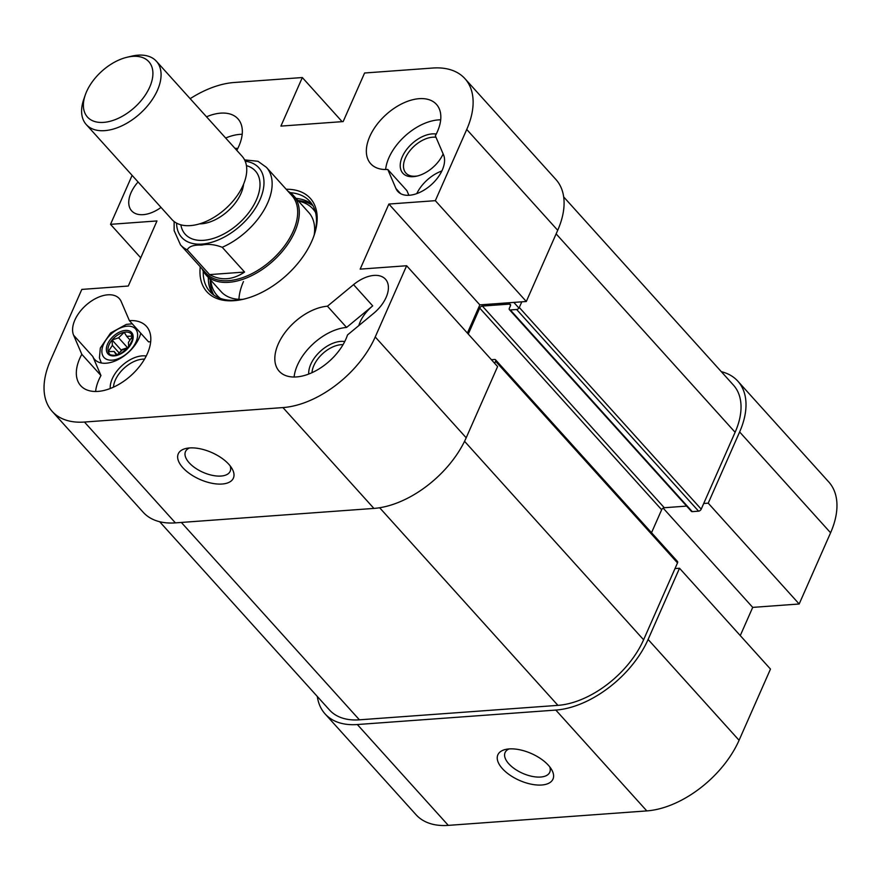 <?xml version="1.0" encoding="UTF-8"?>
<svg xmlns="http://www.w3.org/2000/svg" width="881" height="881" viewBox="0 0 881 881"><rect width="100%" height="100%" fill="white"/><g stroke="black" fill="none" stroke-linecap="round" stroke-linejoin="round"><path stroke-width="1.32" d="M557.706 230.293A82.66 48.818 -42.1 0 0 555.933 179.515L464.97 78.684A82.66 48.818 137.9 0 1 466.743 129.452L435.335 200.67L526.298 301.5L557.706 230.293L466.743 129.452M526.298 301.5L479.837 304.881L467.393 333.095M52.188 411.394L143.151 512.224A82.66 48.818 -42.1 0 0 175.407 522.874L373.907 508.414A82.66 48.818 -42.1 0 0 466.192 437.791L497.6 366.573L406.637 265.743L375.229 336.96A82.66 48.818 137.9 0 1 282.955 407.584L84.455 422.043A82.66 48.818 137.9 0 1 52.188 411.394A82.66 48.818 137.9 0 1 50.415 360.626L81.823 289.409L128.285 286.028L156.983 220.944L110.521 224.336L132.117 175.374M140.729 257.814L110.521 224.336M190.164 98.672A82.66 48.818 137.9 0 1 234.203 82.495L302.326 77.539L280.907 126.104L343.161 121.578L364.591 73.002L432.703 68.035A82.66 48.818 137.9 0 1 464.97 78.684M406.637 265.743L360.164 269.134L388.873 204.051L435.335 200.67M327.446 306.203L353.556 284.64A29.525 17.433 137.9 0 1 385.504 279.233A29.525 17.433 137.9 0 1 373.621 313.372L347.51 334.945A44.281 26.155 137.9 0 1 315.332 371.033A44.281 26.155 137.9 0 1 279.189 371.22A44.281 26.155 137.9 0 1 284.893 332.732A44.281 26.155 137.9 0 1 327.446 306.203L346.585 327.435A44.281 26.155 -42.1 0 0 294.111 377.013M435.346 135.773L443.539 154.847A29.525 17.433 137.9 0 1 429.19 186.519A29.525 17.433 137.9 0 1 397.827 191.452A29.525 17.433 137.9 0 1 395.943 188.512L387.761 169.438A44.281 26.155 137.9 0 1 370.703 163.723A44.281 26.155 137.9 0 1 386.065 114.64A44.281 26.155 137.9 0 1 436.469 104.398A44.281 26.155 137.9 0 1 435.346 135.773M81.812 354.305L73.619 335.232A29.525 17.433 137.9 0 1 87.968 303.56A29.525 17.433 137.9 0 1 119.331 298.626A29.525 17.433 137.9 0 1 121.204 301.566L129.397 320.64A44.281 26.155 137.9 0 1 146.455 326.355A44.281 26.155 137.9 0 1 131.093 375.438A44.281 26.155 137.9 0 1 80.689 385.68A44.281 26.155 137.9 0 1 81.812 354.305L100.963 375.526L92.769 356.464A29.525 17.433 -42.1 0 0 94.641 359.404A29.525 17.433 -42.1 0 0 119.805 358.688A29.525 17.433 -42.1 0 0 140.762 333.238M206.517 116.799A44.281 26.155 137.9 0 1 237.969 118.858A44.281 26.155 137.9 0 1 236.78 150.354M161.036 207.431A29.525 17.433 137.9 0 1 131.654 210.845A29.525 17.433 137.9 0 1 138.075 181.971M200.262 266.778A69.676 41.154 -42.1 0 0 243.497 299.21A69.676 41.154 -42.1 0 0 314.01 235.601A69.676 41.154 -42.1 0 0 286.193 189.261M302.326 77.539L342.125 121.644M290.245 192.675A67.308 39.755 137.9 0 1 309.837 201.364A67.308 39.755 137.9 0 1 313.691 236.471M244.4 298.989A67.308 39.755 137.9 0 1 209.876 291.545A67.308 39.755 137.9 0 1 203.236 271.172M208.334 277.493A67.308 39.755 -42.1 0 0 212.662 294.166M312.16 204.403A67.308 39.755 -42.1 0 0 296.016 198.39M388.873 204.051L479.837 304.881M146.235 356.034A26.771 15.814 -42.1 0 0 122.129 365.505A26.771 15.814 -42.1 0 0 110.224 388.51M113.484 387.144A24.415 14.415 137.9 0 1 144.539 359.14M100.963 375.526A44.281 26.155 -42.1 0 0 95.611 391.472M150.684 341.795A44.281 26.155 -42.1 0 0 148.548 341.861L129.397 320.64M436.249 134.066A26.771 15.814 -42.1 0 0 432.164 133.901A26.771 15.814 -42.1 0 0 401.549 158.602A26.771 15.814 -42.1 0 0 416.944 176.101A26.771 15.814 -42.1 0 0 443.143 153.911M417.858 175.87A24.415 14.415 137.9 0 1 405.888 173.05A24.415 14.415 137.9 0 1 409.081 151.774A24.415 14.415 137.9 0 1 432.615 137.205A24.415 14.415 137.9 0 1 436.007 137.304M441.877 170.969A29.525 17.433 -42.1 0 0 416.768 193.622M440.698 119.827A44.281 26.155 -42.1 0 0 385.625 169.515M408.894 195.285L406.912 190.67L387.761 169.438M237.749 148.537A26.771 15.814 -42.1 0 0 234.941 148.316M242.198 134.297A44.281 26.155 -42.1 0 0 225.668 138.031M344.735 341.564A26.771 15.814 -42.1 0 0 320.629 351.045A26.771 15.814 -42.1 0 0 308.724 374.051M311.984 372.685A24.415 14.415 137.9 0 1 343.039 344.669M346.585 327.435L372.696 305.872A29.525 17.433 -42.1 0 0 358.809 325.607M189.514 447.944A24.415 11.905 -156.2 0 0 185.506 451.579A24.415 11.905 -156.2 0 0 189.184 462.789A24.415 11.905 -156.2 0 0 212.42 475.366A24.415 11.905 -156.2 0 0 230.172 471.28A24.415 11.905 -156.2 0 0 230.15 465.873M182.819 467.668A30.119 14.691 23.8 0 1 186.287 448.396A30.119 14.691 23.8 0 1 231.989 468.549A30.119 14.691 23.8 0 1 219.303 484.098A30.119 14.691 23.8 0 1 182.819 467.668M242.572 299.364A59.049 34.877 137.9 0 1 221.12 291.666L205.802 274.685A59.049 34.877 -42.1 0 0 251.074 275.918A59.049 34.877 -42.1 0 0 294.761 231.846A59.049 34.877 -42.1 0 0 293.483 195.582A59.049 34.877 -42.1 0 0 287.966 191.221M293.483 195.582L308.802 212.563A59.049 34.877 137.9 0 1 314.253 234.698M220.382 298.395A64.555 38.125 137.9 0 1 210.79 280.224M298.483 201.121A64.555 38.125 137.9 0 1 315.574 212.519M213.819 295.036A67.308 39.755 137.9 0 1 210.251 279.618M297.932 200.516A67.308 39.755 137.9 0 1 312.909 205.647M238.938 299.331A59.049 34.877 137.9 0 1 243.464 281.579M509.108 748.927A24.415 11.905 -156.2 0 0 505.088 752.561A24.415 11.905 -156.2 0 0 522.62 773.309A24.415 11.905 -156.2 0 0 549.755 772.263A24.415 11.905 -156.2 0 0 549.744 766.844M325.067 713.885L416.03 814.716A82.66 48.818 -42.1 0 0 448.297 825.376L646.797 810.905A82.66 48.818 -42.1 0 0 739.071 740.282L770.479 669.075L679.515 568.245L648.108 639.452A82.66 48.818 137.9 0 1 555.834 710.075L357.334 724.534A82.66 48.818 137.9 0 1 325.067 713.885A82.66 48.818 137.9 0 1 317.314 696.475M830.585 532.785A82.66 48.818 -42.1 0 0 828.812 482.017L737.849 381.187A82.66 48.818 137.9 0 1 739.633 431.954L708.225 503.161L799.177 603.992L830.585 532.785L739.633 431.954M799.177 603.992L752.715 607.383L740.271 635.586M679.515 568.245L675.011 568.575M752.715 607.383L663.162 508.117M703.71 503.492L708.225 503.161M548.423 765.292A30.119 14.691 23.8 0 1 551.583 769.531A30.119 14.691 23.8 0 1 539.161 785.081A30.119 14.691 23.8 0 1 502.765 769.036A30.119 14.691 23.8 0 1 505.881 749.379A30.119 14.691 23.8 0 1 548.423 765.292M721.33 371.683A82.66 48.818 137.9 0 1 737.849 381.187M491.411 359.723L494.604 359.492A2.357 1.399 137.9 0 1 495.529 359.8A2.357 1.399 137.9 0 1 495.585 361.243L494.659 363.324M521.794 301.831L519.294 307.491A2.357 1.399 137.9 0 1 516.651 309.506L510.341 309.969A2.357 1.399 137.9 0 1 509.416 309.66A2.357 1.399 137.9 0 1 509.372 308.207L510.407 305.85A2.357 1.399 -42.1 0 0 510.352 304.397A2.357 1.399 -42.1 0 0 509.438 304.099L482.37 306.07A2.357 1.399 -42.1 0 0 479.727 308.086L468.274 334.064M509.416 309.66L691.343 511.321A2.357 1.399 -42.1 0 0 692.257 511.63L698.578 511.167A2.357 1.399 -42.1 0 0 701.21 509.152L735.117 432.285A76.757 45.338 -42.1 0 0 733.466 385.14L563.686 196.926M651.522 532.719L661.653 509.747A2.357 1.399 137.9 0 1 664.285 507.731L686.629 506.101M159.67 521.728L329.45 709.932A76.757 45.338 -42.1 0 0 359.415 719.821L557.915 705.362A76.757 45.338 -42.1 0 0 643.604 639.782L677.5 562.915A2.357 1.399 -42.1 0 0 677.456 561.461L495.529 359.8M132.447 336.146L126.666 336.289L124.21 332.269A14.757 8.722 -42.1 0 0 112.074 339.989A14.757 8.722 -42.1 0 0 108.253 351.596A14.757 8.722 -42.1 0 0 109.431 353.766C109.233 354.713 111.204 355.241 115.356 355.362C116.975 356.353 121.468 353.523 128.835 346.872L132.359 339.923L131.357 333.987A14.757 8.722 -42.1 0 0 124.21 332.269L118.627 337.797L112.074 339.989L112.361 345.385L108.253 351.596L114.123 351.464L116.391 355.186M132.535 336.146A14.757 8.722 -42.1 0 0 131.357 333.987M117.03 355.032L122.162 349.955L127.844 348.05M128.681 347.059L128.428 342.368L132.469 336.245M112.074 339.989L121.005 349.9L127.558 347.698L128.659 346.618M118.627 337.797L127.558 347.698M112.361 345.385L119.155 352.929M121.071 351.034L121.005 349.9M114.123 351.464L117.195 354.867M126.666 336.289L130.003 339.989M156.411 61.263L242.099 156.245A47.233 27.895 137.9 0 1 243.112 185.252A47.233 27.895 137.9 0 1 208.158 220.503A47.233 27.895 137.9 0 1 171.949 219.523L86.261 124.551A47.233 27.895 -42.1 0 0 122.481 125.531A47.233 27.895 -42.1 0 0 157.435 90.28A47.233 27.895 -42.1 0 0 156.411 61.263A47.233 27.895 -42.1 0 0 131.566 56.186L127.095 57.243A41.33 24.415 137.9 0 1 149.726 87.065A41.33 24.415 137.9 0 1 105.191 122.228A41.33 24.415 137.9 0 1 85.27 94.972A41.33 24.415 137.9 0 1 127.095 57.243M85.27 94.972L83.761 99.311A47.233 27.895 -42.1 0 0 86.261 124.551M174.13 221.549L174.141 230.624L180.506 244.885L206.033 273.187A57.871 34.172 -42.1 0 0 212.784 278.143A57.871 34.172 -42.1 0 0 293.219 231.207A57.871 34.172 -42.1 0 0 291.974 195.67L266.436 167.357L258.001 161.289L244.588 159.879M209.601 274.608L187.257 249.841C188.975 246.339 193.765 244.764 201.628 245.094C207.938 243.729 214.81 244.455 222.243 247.286L244.588 272.053C232.672 280.07 221.01 280.918 209.601 274.608L244.588 272.053M202.024 268.738A59.049 34.877 -42.1 0 0 205.802 274.685M466.192 437.791L375.229 336.96M73.619 335.232L92.769 356.464M395.943 188.512L400.558 193.622M372.696 305.872L353.556 284.64M373.907 508.414L282.955 407.584M175.407 522.874L84.455 422.043M648.108 639.452L739.071 740.282M357.334 724.534L448.297 825.376M555.834 710.075L646.797 810.905M556.131 233.872L735.117 432.285M519.294 307.491L701.21 509.152M516.651 309.506L698.578 511.167M510.341 309.969L692.257 511.63M509.438 304.099L510.562 305.355M482.37 306.07L664.285 507.731M479.727 308.086L661.653 509.747M495.585 361.243L677.5 562.915M464.551 441.304L643.604 639.782M379.645 507.742L557.915 705.362M181.354 522.444L359.415 719.821M110.764 338.976A15.946 9.416 -42.1 0 0 115.631 355.704A15.946 9.416 -42.1 0 0 132.866 334.824A15.946 9.416 -42.1 0 0 110.764 338.976M102.736 346.365A21.254 12.554 137.9 0 1 133.031 327.093A21.254 12.554 137.9 0 1 123.494 356.045A21.254 12.554 137.9 0 1 102.736 346.365M180.506 244.885A57.871 34.172 -42.1 0 0 187.257 249.841M222.243 247.286A57.871 34.172 -42.1 0 0 267.681 202.905A57.871 34.172 -42.1 0 0 266.436 167.357M243.585 184.151A35.427 20.924 137.9 0 1 240.965 193.534A35.427 20.924 137.9 0 1 199.547 223.873M180.858 224.82A47.233 27.895 -42.1 0 0 214.237 238.123A47.233 27.895 -42.1 0 0 256.371 199.954A47.233 27.895 -42.1 0 0 246.438 165.65M245.204 161.212A51.957 30.692 137.9 0 1 259.983 199.69A51.957 30.692 137.9 0 1 211.231 242.407A51.957 30.692 137.9 0 1 176.563 223.124M513.821 302.403L518.942 308.086M101.337 362.972L99.421 357.917L100.324 348.05L110.599 332.985L126.313 324.406L132.249 323.79"/></g></svg>
